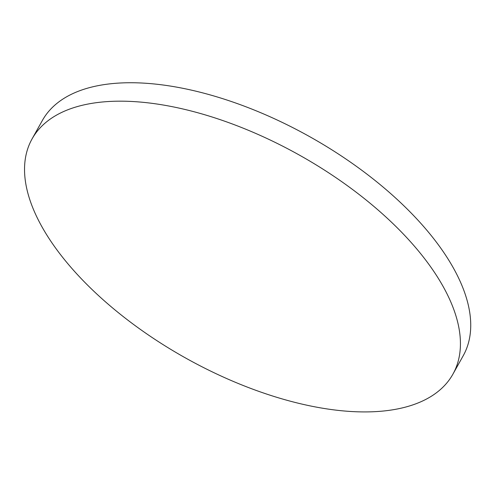 <?xml version="1.0" encoding="UTF-8"?>
<svg xmlns="http://www.w3.org/2000/svg" width="495" height="495" viewBox="0 0 495 495"><rect width="100%" height="100%" fill="white"/><g stroke="black" fill="none" stroke-linecap="round" stroke-linejoin="round"><path stroke-width="0.74" d="M32.051 138.94L42.353 120.508A241.065 116.319 29.2 0 1 309.536 136.577A241.065 116.319 29.2 0 1 463.221 355.719L452.919 374.152A241.065 116.319 -150.8 0 0 299.234 155.009A241.065 116.319 -150.8 0 0 32.051 138.94A241.065 116.319 -150.8 0 0 118.757 313.007A241.065 116.319 -150.8 0 0 370.322 411.846A241.065 116.319 -150.8 0 0 452.919 374.152"/></g></svg>
